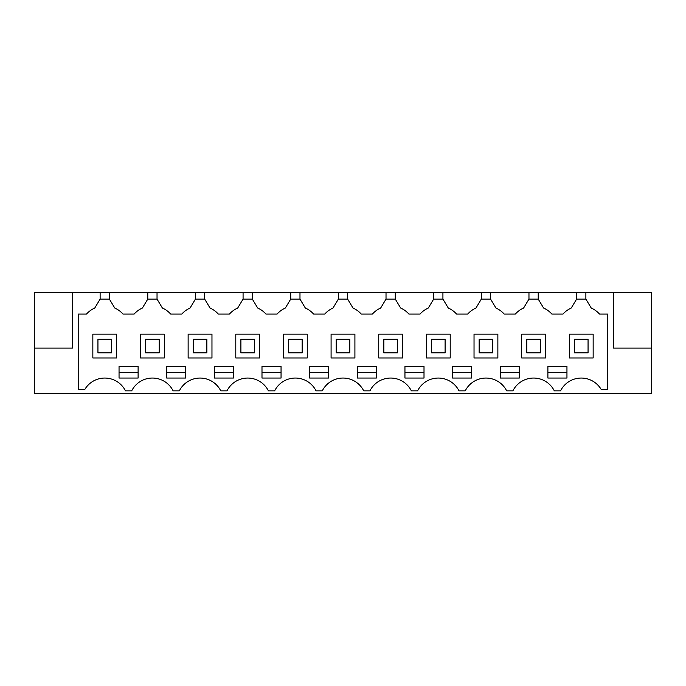 <?xml version="1.0" encoding="UTF-8"?>
<svg xmlns="http://www.w3.org/2000/svg" width="686" height="686" viewBox="0 0 686 686"><rect width="100%" height="100%" fill="white"/><g stroke="black" fill="none" stroke-linecap="round" stroke-linejoin="round"><path stroke-width="1.03" d="M34.3 348.102L34.3 292.287L651.7 292.287L651.7 393.713L34.3 393.713L34.3 348.102L72.416 348.102L72.416 292.287L72.416 348.102M613.584 348.102L613.584 292.287L613.584 348.102L651.7 348.102M585.878 292.287L585.878 299.096L591.238 308.031A24.507 24.507 0 0 1 599.513 314.068L607.796 314.068L607.796 389.451L601.185 389.451A23.144 23.144 0 0 0 560.539 390.857L554.305 390.857A23.144 23.144 0 0 0 512.888 390.857L506.654 390.857A23.144 23.144 0 0 0 465.245 390.857L459.003 390.857A23.144 23.144 0 0 0 417.594 390.857L411.36 390.857A23.144 23.144 0 0 0 369.943 390.857L363.709 390.857A23.144 23.144 0 0 0 322.291 390.857L316.057 390.857A23.144 23.144 0 0 0 274.64 390.857L268.406 390.857A23.144 23.144 0 0 0 226.997 390.857L220.755 390.857A23.144 23.144 0 0 0 179.346 390.857L173.112 390.857A23.144 23.144 0 0 0 131.695 390.857L125.461 390.857A23.144 23.144 0 0 0 84.815 389.451L78.204 389.451L78.204 314.068L86.487 314.068A24.507 24.507 0 0 1 94.762 308.031L95.225 307.259M100.122 292.287L100.122 299.096L94.762 308.031M109.383 292.287L109.383 299.096L100.122 299.096M147.773 292.287L147.773 299.096L142.414 308.031A24.507 24.507 0 0 0 134.139 314.068L123.017 314.068A24.507 24.507 0 0 0 114.742 308.031L109.383 299.096M142.414 308.031L142.877 307.259M157.034 292.287L157.034 299.096L147.773 299.096M195.424 292.287L195.424 299.096L190.065 308.031A24.507 24.507 0 0 0 181.79 314.068L170.668 314.068A24.507 24.507 0 0 0 162.393 308.031L157.034 299.096M190.065 308.031L190.519 307.259M204.677 292.287L204.677 299.096L195.424 299.096M243.076 292.287L243.076 299.096L237.708 308.031A24.507 24.507 0 0 0 229.433 314.068L218.32 314.068A24.507 24.507 0 0 0 210.045 308.031L204.677 299.096M237.708 308.031L238.171 307.259M252.328 292.287L252.328 299.096L243.076 299.096M290.718 292.287L290.718 299.096L285.359 308.031A24.507 24.507 0 0 0 277.084 314.068L265.962 314.068A24.507 24.507 0 0 0 257.687 308.031L252.328 299.096M285.359 308.031L285.822 307.259M299.979 292.287L299.979 299.096L290.718 299.096M338.37 292.287L338.37 299.096L333.01 308.031A24.507 24.507 0 0 0 324.735 314.068L313.613 314.068A24.507 24.507 0 0 0 305.339 308.031L299.979 299.096M333.01 308.031L333.473 307.259M347.63 292.287L347.63 299.096L338.37 299.096M386.021 292.287L386.021 299.096L380.661 308.031A24.507 24.507 0 0 0 372.387 314.068L361.265 314.068A24.507 24.507 0 0 0 352.99 308.031L347.63 299.096M380.661 308.031L381.116 307.259M395.282 292.287L395.282 299.096L386.021 299.096M433.672 292.287L433.672 299.096L428.313 308.031A24.507 24.507 0 0 0 420.038 314.068L408.916 314.068A24.507 24.507 0 0 0 400.641 308.031L395.282 299.096M428.313 308.031L428.767 307.259M442.924 292.287L442.924 299.096L433.672 299.096M481.323 292.287L481.323 299.096L475.955 308.031A24.507 24.507 0 0 0 467.68 314.068L456.567 314.068A24.507 24.507 0 0 0 448.292 308.031L442.924 299.096M475.955 308.031L476.418 307.259M490.576 292.287L490.576 299.096L481.323 299.096M528.966 292.287L528.966 299.096L523.607 308.031A24.507 24.507 0 0 0 515.332 314.068L504.21 314.068A24.507 24.507 0 0 0 495.935 308.031L490.576 299.096M523.607 308.031L524.07 307.259M538.227 292.287L538.227 299.096L528.966 299.096M576.617 292.287L576.617 299.096L571.258 308.031A24.507 24.507 0 0 0 562.983 314.068L551.861 314.068A24.507 24.507 0 0 0 543.586 308.031L538.227 299.096M585.878 299.096L576.617 299.096M591.238 308.031L590.775 307.259M366.821 366.487L376.357 366.487L376.357 378.055L357.295 378.055L357.295 366.487L366.821 366.487M452.597 366.487L471.651 366.487L471.651 378.055L452.597 378.055L452.597 366.487M404.946 378.055L424.008 378.055L424.008 366.487L404.946 366.487L404.946 378.055M319.179 378.055L328.705 378.055L328.705 366.487L309.643 366.487L309.643 378.055L319.179 378.055M500.24 378.055L519.302 378.055L519.302 366.487L500.24 366.487L500.24 378.055M166.698 366.487L185.76 366.487L185.76 378.055L166.698 378.055L166.698 366.487M547.891 378.055L566.953 378.055L566.953 366.487L547.891 366.487L547.891 378.055M281.054 378.055L281.054 366.487L261.992 366.487L261.992 378.055L281.054 378.055M223.876 366.487L233.403 366.487L233.403 378.055L214.349 378.055L214.349 366.487L223.876 366.487M128.574 378.055L138.109 378.055L138.109 366.487L119.047 366.487L119.047 378.055L128.574 378.055M116.663 357.972L116.663 334.151L92.842 334.151L92.842 357.972L116.663 357.972M259.617 357.972L259.617 334.151L235.787 334.151L235.787 357.972L259.617 357.972M188.136 334.151L188.136 357.972L211.965 357.972L211.965 334.151L188.136 334.151M497.865 334.151L474.035 334.151L474.035 357.972L497.865 357.972L497.865 334.151M450.213 357.972L450.213 334.151L426.383 334.151L426.383 357.972L450.213 357.972M354.911 357.972L354.911 334.151L331.089 334.151L331.089 357.972L354.911 357.972M164.314 334.151L140.493 334.151L140.493 357.972L164.314 357.972L164.314 334.151M545.507 334.151L521.686 334.151L521.686 357.972L545.507 357.972L545.507 334.151M402.562 334.151L378.741 334.151L378.741 357.972L402.562 357.972L402.562 334.151M283.438 357.972L307.259 357.972L307.259 334.151L283.438 334.151L283.438 357.972M593.158 334.151L569.337 334.151L569.337 357.972L593.158 357.972L593.158 334.151M357.295 372.609L376.357 372.609M452.597 372.609L471.651 372.609M404.946 372.609L424.008 372.609M309.643 372.609L328.705 372.609M500.24 372.609L519.302 372.609M166.698 372.609L185.76 372.609M547.891 372.609L566.953 372.609M261.992 372.609L281.054 372.609M214.349 372.609L233.403 372.609M119.047 372.609L138.109 372.609M97.944 352.87L111.561 352.87L111.561 339.253L97.944 339.253L97.944 352.87M145.595 352.87L159.212 352.87L159.212 339.253L145.595 339.253L145.595 352.87M193.246 352.87L206.855 352.87L206.855 339.253L193.246 339.253L193.246 352.87M240.897 352.87L254.506 352.87L254.506 339.253L240.897 339.253L240.897 352.87M288.54 352.87L302.157 352.87L302.157 339.253L288.54 339.253L288.54 352.87M336.191 352.87L349.809 352.87L349.809 339.253L336.191 339.253L336.191 352.87M383.843 352.87L397.46 352.87L397.46 339.253L383.843 339.253L383.843 352.87M431.494 352.87L445.103 352.87L445.103 339.253L431.494 339.253L431.494 352.87M479.145 352.87L492.754 352.87L492.754 339.253L479.145 339.253L479.145 352.87M526.788 352.87L540.405 352.87L540.405 339.253L526.788 339.253L526.788 352.87M574.439 352.87L588.056 352.87L588.056 339.253L574.439 339.253L574.439 352.87"/></g></svg>
